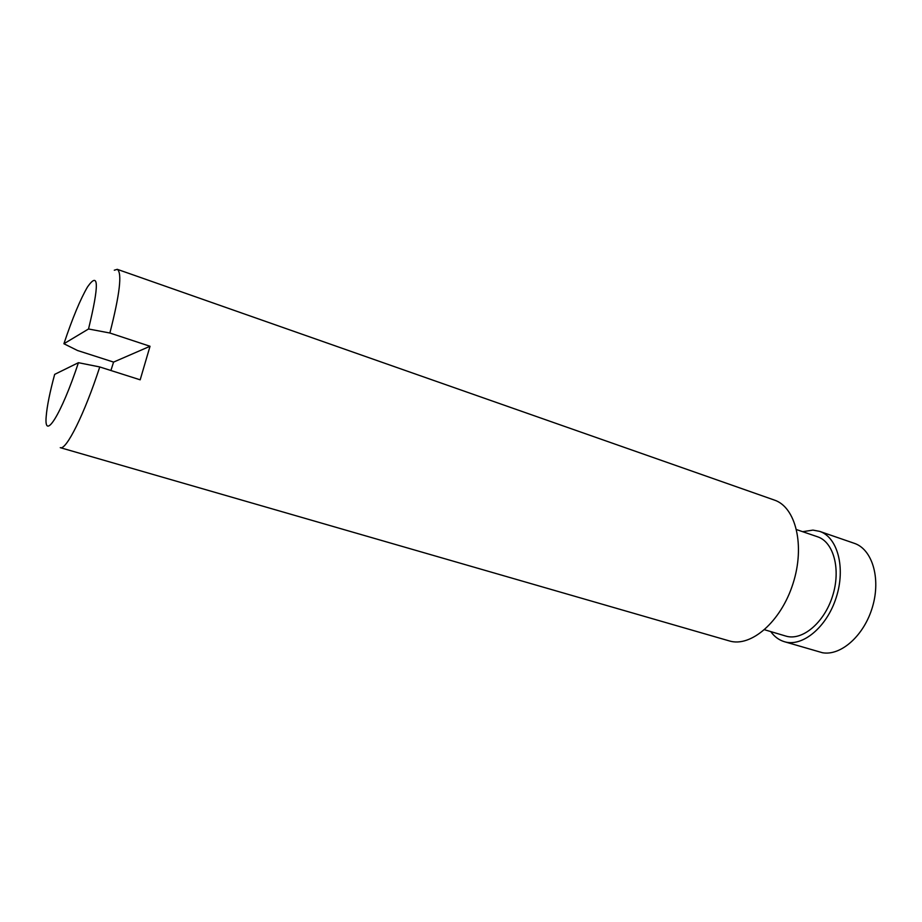 <?xml version="1.0" encoding="UTF-8"?>
<svg xmlns="http://www.w3.org/2000/svg" width="922" height="922" viewBox="0 0 922 922"><rect width="100%" height="100%" fill="white"/><g stroke="black" fill="none" stroke-linecap="round" stroke-linejoin="round"><path stroke-width="1.38" d="M88.535 328.981L63.906 343.745C72.504 318.113 80.387 299.154 87.555 286.869C98.919 270.734 99.242 284.771 88.535 328.981L109.879 333.015L150.032 346.269L113.579 362.092L110.905 370.494M113.579 362.092L77.517 350.51L63.906 343.745M54.663 374.378L78.428 362.692C61.29 414.739 43.68 442.18 46.227 416.122C47.034 406.176 49.846 392.253 54.663 374.378M150.032 346.269L140.179 379.818L99.76 366.956L78.428 362.692M802.693 531.694L812.95 530.104L819.612 531.36L854.245 543.3C872.062 549.086 881.006 577.887 872.592 606.572C864.398 635.304 841.037 656.118 822.447 652.73L784.334 641.689C778.94 640.041 774.411 636.676 770.746 631.593M819.612 531.36C837.556 537.134 845.866 567.745 836.231 597.479C826.827 627.283 802.301 647.394 784.334 641.689M796.573 529.608L817.503 536.765C833.707 541.963 841.164 569.542 832.497 596.28C824.049 623.088 801.967 641.228 785.763 636.053L764.557 629.749M114.293 270.215L117.278 269.328L774.307 500.047C795.755 506.996 805.321 545.57 793.001 583.649C780.946 621.82 750.773 647.693 729.279 640.905L60.264 447.654C66.096 450.685 84.432 414.174 99.76 366.956M117.278 269.328C122.292 272.866 119.814 294.095 109.879 333.015"/></g></svg>
